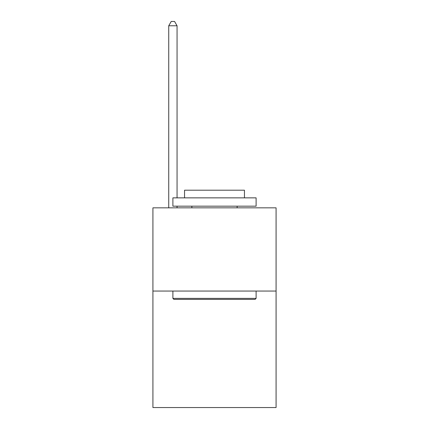 <?xml version="1.0" encoding="UTF-8"?>
<svg xmlns="http://www.w3.org/2000/svg" width="429" height="429" viewBox="0 0 429 429"><rect width="100%" height="100%" fill="white"/><g stroke="black" fill="none" stroke-linecap="round" stroke-linejoin="round"><path stroke-width="0.64" d="M276.078 291.055L276.078 407.55L152.922 407.55L152.922 207.845L276.078 207.845L276.078 291.055L152.922 291.055M173.895 299.378L172.892 298.375L256.108 298.375L255.105 299.378L173.895 299.378M256.108 197.86L256.108 206.177L172.892 206.177L172.892 197.86L256.108 197.86M184.545 197.86L184.545 190.203L244.455 190.203L244.455 197.86M256.108 291.055L256.108 298.375M172.892 291.055L172.892 298.375M237.135 206.177L237.135 207.845M191.865 206.177L191.865 207.845M177.054 197.86L177.054 25.778L168.736 25.778L168.736 207.845M177.054 206.177L177.054 207.845M168.736 25.778L171.23 21.45L174.56 21.45L177.054 25.778"/></g></svg>
